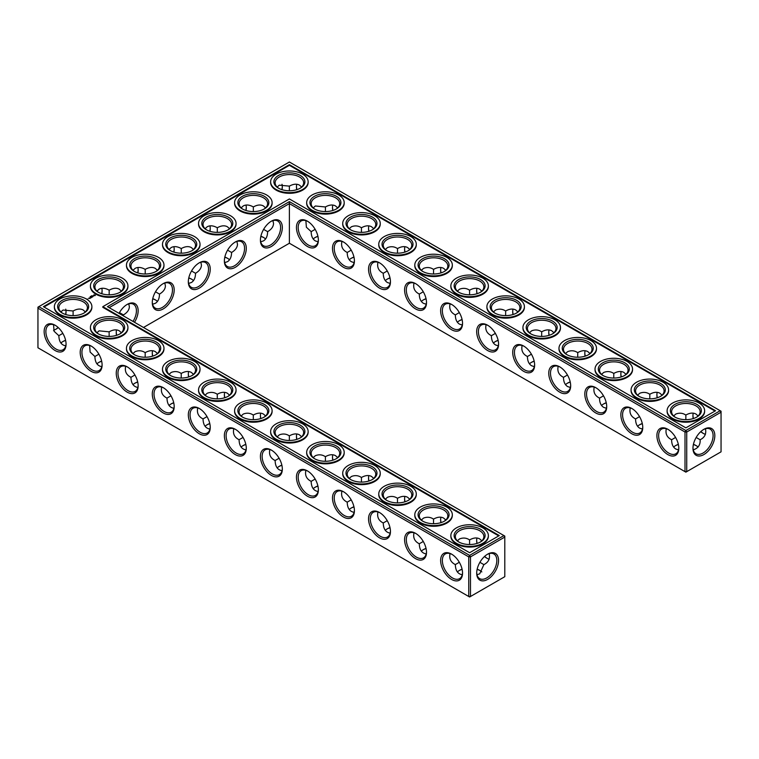 <?xml version="1.0" encoding="UTF-8"?>
<svg xmlns="http://www.w3.org/2000/svg" width="759" height="759" viewBox="0 0 759 759"><rect width="100%" height="100%" fill="white"/><g stroke="black" fill="none" stroke-linecap="round" stroke-linejoin="round"><path stroke-width="1.14" d="M696.382 445.761A15.493 8.947 0 0 0 693.384 444.508M678.375 444.499A15.493 8.947 0 0 0 675.368 445.761M698.081 447.07A14.269 8.245 0 0 0 695.965 445.505A14.269 8.245 0 0 0 693.422 444.347M678.337 444.338A14.269 8.245 0 0 0 675.776 445.505A14.269 8.245 0 0 0 673.641 447.089M675.586 437.431L671.601 439.765C671.658 444.252 673.053 447.326 675.776 449.005L678.508 449.897M705.443 428.759C706.515 433.797 704.75 437.459 700.14 439.765L696.164 437.469M700.14 439.765C700.453 444.907 698.157 448.275 693.261 449.859M480.115 570.616A15.493 8.947 0 0 0 477.126 569.373M462.117 569.364A15.493 8.947 0 0 0 459.1 570.616M426.074 548.548A15.493 8.947 0 0 0 423.057 549.81M191.771 279.284A15.493 8.947 0 0 0 188.754 278.022M263.857 237.662A15.493 8.947 0 0 0 260.84 236.41M227.814 258.468A15.493 8.947 0 0 0 224.797 257.216M155.728 300.09A15.493 8.947 0 0 0 152.711 298.837M101.678 361.265A15.493 8.947 0 0 0 98.661 362.517M137.721 382.071A15.493 8.947 0 0 0 134.713 383.333M317.945 486.121A15.493 8.947 0 0 0 314.928 487.373M281.902 465.314A15.493 8.947 0 0 0 278.885 466.567M353.988 506.936A15.493 8.947 0 0 0 350.971 508.188M245.85 444.499A15.493 8.947 0 0 0 242.842 445.761M390.031 527.742A15.493 8.947 0 0 0 387.014 528.995M65.635 340.459A15.493 8.947 0 0 0 62.617 341.711M209.807 423.693A15.493 8.947 0 0 0 206.799 424.945M173.764 402.887A15.493 8.947 0 0 0 170.756 404.139M642.332 423.693A15.493 8.947 0 0 0 639.325 424.945M606.289 402.887A15.493 8.947 0 0 0 603.272 404.139M570.246 382.071A15.493 8.947 0 0 0 567.229 383.333M534.203 361.265A15.493 8.947 0 0 0 531.186 362.517M498.16 340.459A15.493 8.947 0 0 0 495.143 341.711M317.945 236.41A15.493 8.947 0 0 0 314.928 237.662M426.074 298.837A15.493 8.947 0 0 0 423.057 300.09M390.031 278.022A15.493 8.947 0 0 0 387.014 279.284M462.117 319.643A15.493 8.947 0 0 0 459.1 320.896M353.988 257.216A15.493 8.947 0 0 0 350.971 258.468M671.601 439.717C666.99 437.431 665.226 433.768 666.298 428.721M678.802 447.744A14.269 8.245 60 0 1 675.852 453.787A14.269 8.245 60 0 1 661.582 445.552A14.269 8.245 60 0 1 661.582 429.072A14.269 8.245 60 0 1 668.29 429.537M703.451 429.575A14.231 8.216 -60 0 1 710.139 429.101A14.231 8.216 -60 0 1 710.139 445.542A14.231 8.216 -60 0 1 695.908 453.759A14.231 8.216 -60 0 1 692.976 447.725M698.1 415.96L695.965 414.044C693.147 412.526 689.789 412.858 685.87 415.04L685.842 419.661M705.443 434.328A14.269 8.245 60 0 1 703.024 433.275A14.269 8.245 60 0 1 700.747 431.653M693.204 418.598A14.269 8.245 60 0 1 692.939 415.79A14.269 8.245 60 0 1 693.233 413.152M673.66 415.979L675.776 414.072C679.39 412.649 682.739 412.981 685.832 415.069L685.832 415.069M289.388 243.241L289.388 203.621L685.007 432.023L685.007 471.643L685.87 472.145L721.05 451.833L721.05 412.213L686.734 432.023L686.734 471.643L685.007 471.643L289.388 243.241L143.489 327.48M289.388 201.619L685.87 430.524L686.734 432.023L685.007 432.023L685.87 430.524L720.187 410.714L289.388 161.999L37.95 307.167L37.95 308.163L38.813 306.664L469.612 555.379L468.749 556.878L470.476 556.878L469.612 555.379L503.919 535.569L504.792 537.068L470.476 556.878L470.476 596.508L468.749 596.508L468.749 556.878L37.95 308.163L37.95 347.783L469.612 597.001L504.792 576.688L504.792 536.072L107.446 306.664L289.388 201.619L289.388 203.621L109.173 307.661M457.383 571.944A14.269 8.245 180 0 1 459.518 570.37A14.269 8.245 180 0 1 462.079 569.193M477.164 569.203A14.269 8.245 180 0 1 479.697 570.37A14.269 8.245 180 0 1 481.823 571.925M421.34 551.129A14.269 8.245 180 0 1 423.475 549.554A14.269 8.245 180 0 1 426.036 548.387M188.792 277.86A14.269 8.245 180 0 1 191.353 279.027A14.269 8.245 180 0 1 193.488 280.612M260.878 236.239A14.269 8.245 180 0 1 263.439 237.415A14.269 8.245 180 0 1 265.574 238.99M224.835 257.045A14.269 8.245 180 0 1 227.396 258.221A14.269 8.245 180 0 1 229.531 259.796M152.749 298.666A14.269 8.245 180 0 1 155.31 299.843A14.269 8.245 180 0 1 157.445 301.418M96.943 363.846A14.269 8.245 180 0 1 99.078 362.271A14.269 8.245 180 0 1 101.64 361.094M132.986 384.652A14.269 8.245 180 0 1 135.121 383.077A14.269 8.245 180 0 1 137.683 381.91M313.211 488.701A14.269 8.245 180 0 1 315.346 487.126A14.269 8.245 180 0 1 317.907 485.959M277.168 467.895A14.269 8.245 180 0 1 279.303 466.32A14.269 8.245 180 0 1 281.864 465.144M349.254 509.517A14.269 8.245 180 0 1 351.389 507.942A14.269 8.245 180 0 1 353.95 506.765M241.115 447.089A14.269 8.245 180 0 1 243.25 445.505A14.269 8.245 180 0 1 245.821 444.338M385.297 530.323A14.269 8.245 180 0 1 387.432 528.748A14.269 8.245 180 0 1 389.993 527.571M60.9 343.04A14.269 8.245 180 0 1 63.035 341.465A14.269 8.245 180 0 1 65.597 340.288M205.072 426.273A14.269 8.245 180 0 1 207.207 424.698A14.269 8.245 180 0 1 209.769 423.522M169.029 405.467A14.269 8.245 180 0 1 171.164 403.892A14.269 8.245 180 0 1 173.726 402.716M642.294 423.522A14.269 8.245 0 0 0 639.733 424.698A14.269 8.245 0 0 0 637.598 426.273M606.251 402.716A14.269 8.245 0 0 0 603.69 403.892A14.269 8.245 0 0 0 601.555 405.467M570.208 381.91A14.269 8.245 0 0 0 567.647 383.077A14.269 8.245 0 0 0 565.512 384.652M534.165 361.094A14.269 8.245 0 0 0 531.604 362.271A14.269 8.245 0 0 0 529.469 363.846M498.122 340.288A14.269 8.245 0 0 0 495.561 341.465A14.269 8.245 0 0 0 493.426 343.04M317.907 236.239A14.269 8.245 0 0 0 315.346 237.415A14.269 8.245 0 0 0 313.211 238.99M426.036 298.666A14.269 8.245 0 0 0 423.475 299.843A14.269 8.245 0 0 0 421.34 301.418M389.993 277.86A14.269 8.245 0 0 0 387.432 279.027A14.269 8.245 0 0 0 385.297 280.612M462.079 319.482A14.269 8.245 0 0 0 459.518 320.649A14.269 8.245 0 0 0 457.383 322.224M353.95 257.045A14.269 8.245 0 0 0 351.389 258.221A14.269 8.245 0 0 0 349.254 259.796M696.382 417.289A14.269 8.245 0 0 0 700.14 411.71A14.269 8.245 0 0 0 685.87 403.475A14.269 8.245 0 0 0 671.601 411.71A14.269 8.245 0 0 0 675.368 417.289M667.854 429.281L667.854 429.281A15.493 8.947 60 0 1 678.802 448.256A15.493 8.947 60 0 1 667.854 454.584A15.493 8.947 60 0 1 656.896 435.6A15.493 8.947 60 0 1 667.854 429.281M703.897 429.309A15.455 8.928 -60 0 1 714.826 435.619A15.455 8.928 -60 0 1 703.897 454.546A15.455 8.928 -60 0 1 692.967 448.237A15.455 8.928 -60 0 1 703.897 429.309L703.897 429.309M703.451 433.503A15.493 8.947 60 0 1 700.88 431.539M693.365 418.541A15.493 8.947 60 0 1 692.948 415.306M660.339 396.483A14.269 8.245 0 0 0 664.097 390.904A14.269 8.245 0 0 0 649.827 382.659A14.269 8.245 0 0 0 635.558 390.904A14.269 8.245 0 0 0 639.325 396.483M662.057 395.154L659.922 393.238C657.104 391.71 653.746 392.042 649.827 394.234L649.799 398.854M637.617 395.164L639.733 393.266C643.347 391.843 646.696 392.175 649.789 394.253M657.161 397.782A14.269 8.245 60 0 1 656.896 394.984A14.269 8.245 60 0 1 657.19 392.346M639.543 416.625L635.558 418.959C635.615 423.437 637.01 426.52 639.733 428.199L642.465 429.082M635.558 418.911C630.947 416.625 629.183 412.953 630.255 407.915M642.75 426.928A14.269 8.245 60 0 1 639.809 432.981A14.269 8.245 60 0 1 625.53 424.736A14.269 8.245 60 0 1 625.539 408.257A14.269 8.245 60 0 1 632.247 408.731M451.586 304.416L451.586 304.416A15.493 8.947 60 0 1 462.544 323.4A15.493 8.947 60 0 1 451.586 329.719A15.493 8.947 60 0 1 440.628 310.744A15.493 8.947 60 0 1 451.586 304.416L451.586 304.416M415.543 283.61L415.543 283.61A15.493 8.947 60 0 1 426.501 302.585A15.493 8.947 60 0 1 415.543 308.913A15.493 8.947 60 0 1 404.585 289.938A15.493 8.947 60 0 1 415.543 283.61L415.543 283.61M379.5 262.804L379.5 262.804A15.493 8.947 60 0 1 390.458 281.779A15.493 8.947 60 0 1 379.5 288.107A15.493 8.947 60 0 1 368.542 269.122A15.493 8.947 60 0 1 379.5 262.804L379.5 262.804M343.457 241.988L343.457 241.988A15.493 8.947 60 0 1 354.415 260.973A15.493 8.947 60 0 1 343.457 267.291A15.493 8.947 60 0 1 332.499 248.316A15.493 8.947 60 0 1 343.457 241.988L343.457 241.988M307.414 221.182L307.414 221.182A15.493 8.947 60 0 1 318.372 240.157A15.493 8.947 60 0 1 307.414 246.485A15.493 8.947 60 0 1 296.456 227.51A15.493 8.947 60 0 1 307.414 221.182L307.414 221.182M631.801 408.465A15.493 8.947 60 0 1 631.811 408.465A15.493 8.947 60 0 1 642.759 427.45A15.493 8.947 60 0 1 631.801 433.768A15.493 8.947 60 0 1 620.853 414.793A15.493 8.947 60 0 1 631.801 408.465L631.801 408.465M595.758 387.659L595.758 387.659A15.493 8.947 60 0 1 606.716 406.634A15.493 8.947 60 0 1 595.758 412.962A15.493 8.947 60 0 1 584.809 393.987A15.493 8.947 60 0 1 595.758 387.659L595.758 387.659M559.715 366.844L559.715 366.844A15.493 8.947 60 0 1 570.673 385.828A15.493 8.947 60 0 1 559.715 392.156A15.493 8.947 60 0 1 548.757 373.172A15.493 8.947 60 0 1 559.715 366.844L559.715 366.844M523.672 346.038L523.672 346.038A15.493 8.947 60 0 1 534.63 365.013A15.493 8.947 60 0 1 523.672 371.341A15.493 8.947 60 0 1 512.714 352.366A15.493 8.947 60 0 1 523.672 346.038L523.672 346.038M487.629 325.231L487.629 325.231A15.493 8.947 60 0 1 498.587 344.207A15.493 8.947 60 0 1 487.629 350.535A15.493 8.947 60 0 1 476.671 331.55A15.493 8.947 60 0 1 487.629 325.231L487.629 325.231M271.371 221.182L271.371 221.182A15.493 8.947 120 0 0 260.413 240.157A15.493 8.947 120 0 0 271.371 246.485A15.493 8.947 120 0 0 282.329 227.51A15.493 8.947 120 0 0 271.371 221.182L271.371 221.182M235.328 241.988L235.328 241.988A15.493 8.947 120 0 0 224.37 260.973A15.493 8.947 120 0 0 235.328 267.291A15.493 8.947 120 0 0 246.286 248.316A15.493 8.947 120 0 0 235.328 241.988L235.328 241.988M199.285 262.804L199.285 262.804A15.493 8.947 120 0 0 188.327 281.779A15.493 8.947 120 0 0 199.285 288.107A15.493 8.947 120 0 0 210.243 269.122A15.493 8.947 120 0 0 199.285 262.804L199.285 262.804M163.242 283.61L163.242 283.61A15.493 8.947 120 0 0 152.284 302.585A15.493 8.947 120 0 0 163.242 308.913A15.493 8.947 120 0 0 174.19 289.938A15.493 8.947 120 0 0 163.242 283.61L163.242 283.61M134.495 322.29A15.493 8.947 120 0 0 137.426 306.645A15.493 8.947 120 0 0 127.199 304.416A15.493 8.947 120 0 0 127.189 304.416A15.493 8.947 120 0 0 119.03 313.353M260.84 418.541A15.493 8.947 60 0 1 260.422 415.306M224.797 397.735A15.493 8.947 60 0 1 224.379 394.5M188.754 376.929A15.493 8.947 60 0 1 188.336 373.684M152.711 356.113A15.493 8.947 60 0 1 152.293 352.878M116.668 335.307A15.493 8.947 60 0 1 116.25 332.072M487.193 558.368A15.493 8.947 60 0 1 484.612 556.404M477.098 543.406A15.493 8.947 60 0 1 476.68 540.161M441.055 522.59A15.493 8.947 60 0 1 440.637 519.355M405.012 501.784A15.493 8.947 60 0 1 404.594 498.549M368.969 480.978A15.493 8.947 60 0 1 368.551 477.734M332.926 460.163A15.493 8.947 60 0 1 332.508 456.927M296.883 439.357A15.493 8.947 60 0 1 296.465 436.121M487.629 554.165L487.629 554.165A15.455 8.928 120 0 0 476.699 573.092A15.455 8.928 120 0 0 487.629 579.402A15.455 8.928 120 0 0 498.559 560.474A15.455 8.928 120 0 0 487.629 554.165L487.629 554.165M55.103 325.231L55.103 325.231A15.493 8.947 60 0 1 66.061 344.207A15.493 8.947 60 0 1 55.103 350.535A15.493 8.947 60 0 1 44.145 331.55A15.493 8.947 60 0 1 55.103 325.231L55.103 325.231M91.146 346.038L91.146 346.038A15.493 8.947 60 0 1 102.104 365.013A15.493 8.947 60 0 1 91.146 371.341A15.493 8.947 60 0 1 80.198 352.366A15.493 8.947 60 0 1 91.146 346.038L91.146 346.038M127.199 366.844L127.199 366.844A15.493 8.947 60 0 1 138.147 385.828A15.493 8.947 60 0 1 127.199 392.156A15.493 8.947 60 0 1 116.241 373.172A15.493 8.947 60 0 1 127.199 366.844L127.199 366.844M163.242 387.659L163.242 387.659A15.493 8.947 60 0 1 174.19 406.634A15.493 8.947 60 0 1 163.242 412.962A15.493 8.947 60 0 1 152.284 393.987A15.493 8.947 60 0 1 163.242 387.659L163.242 387.659M199.285 408.465L199.285 408.465A15.493 8.947 60 0 1 210.243 427.45A15.493 8.947 60 0 1 199.285 433.768A15.493 8.947 60 0 1 188.327 414.793A15.493 8.947 60 0 1 199.285 408.465L199.285 408.465M235.328 429.281L235.328 429.281A15.493 8.947 60 0 1 246.286 448.256A15.493 8.947 60 0 1 235.328 454.584A15.493 8.947 60 0 1 224.37 435.6A15.493 8.947 60 0 1 235.328 429.281L235.328 429.281M271.371 450.087L271.371 450.087A15.493 8.947 60 0 1 282.329 469.062A15.493 8.947 60 0 1 271.371 475.39A15.493 8.947 60 0 1 260.413 456.415A15.493 8.947 60 0 1 271.371 450.087L271.371 450.087M307.414 470.893L307.414 470.893A15.493 8.947 60 0 1 318.372 489.878A15.493 8.947 60 0 1 307.414 496.196A15.493 8.947 60 0 1 296.456 477.221A15.493 8.947 60 0 1 307.414 470.893L307.414 470.893M343.457 491.709L343.457 491.709A15.493 8.947 60 0 1 354.415 510.684A15.493 8.947 60 0 1 343.457 517.012A15.493 8.947 60 0 1 332.499 498.027A15.493 8.947 60 0 1 343.457 491.709L343.457 491.709M379.5 512.515L379.5 512.515A15.493 8.947 60 0 1 390.458 531.49A15.493 8.947 60 0 1 379.5 537.818A15.493 8.947 60 0 1 368.542 518.843A15.493 8.947 60 0 1 379.5 512.515L379.5 512.515M415.543 533.321L415.543 533.321A15.493 8.947 60 0 1 426.501 552.305A15.493 8.947 60 0 1 415.543 558.633A15.493 8.947 60 0 1 404.585 539.649A15.493 8.947 60 0 1 415.543 533.321L415.543 533.321M451.586 554.136L451.586 554.136A15.493 8.947 60 0 1 462.544 573.111A15.493 8.947 60 0 1 451.586 579.44A15.493 8.947 60 0 1 440.628 560.465A15.493 8.947 60 0 1 451.586 554.136L451.586 554.136M282.291 186.42A15.455 8.928 -60 0 1 281.874 189.627M245.85 210.452A15.493 8.947 120 0 0 246.277 207.207M209.807 231.258A15.493 8.947 120 0 0 210.234 228.023M173.764 252.064A15.493 8.947 120 0 0 174.19 248.829M137.721 272.879A15.493 8.947 120 0 0 138.138 269.644M101.678 293.686A15.493 8.947 120 0 0 102.095 290.45M55.549 329.425A15.455 8.928 120 0 0 58.12 327.461M65.616 314.492A15.455 8.928 120 0 0 66.024 311.275M477.098 293.686A15.493 8.947 60 0 1 476.68 290.45M441.055 272.879A15.493 8.947 60 0 1 440.637 269.644M405.012 252.064A15.493 8.947 60 0 1 404.594 248.829M368.969 231.258A15.493 8.947 60 0 1 368.551 228.023M332.926 210.452A15.493 8.947 60 0 1 332.508 207.207M296.883 189.636A15.493 8.947 60 0 1 296.465 186.401M657.322 397.735A15.493 8.947 60 0 1 656.905 394.5M621.279 376.929A15.493 8.947 60 0 1 620.862 373.684M585.236 356.113A15.493 8.947 60 0 1 584.809 352.878M549.193 335.307A15.493 8.947 60 0 1 548.766 332.072M513.15 314.501A15.493 8.947 60 0 1 512.723 311.256M476.994 574.715L479.697 573.832L483.881 564.62L479.906 562.324M450.04 553.577C448.967 558.624 450.732 562.286 455.334 564.573L455.334 564.62C455.514 570.616 457.819 573.994 462.25 574.753M455.334 564.573L459.318 562.286M413.997 532.771C412.915 537.808 414.689 541.48 419.291 543.767L419.291 543.814C419.471 549.81 421.776 553.178 426.207 553.937M419.291 543.767L423.275 541.48M188.621 283.42L191.353 282.528C194.076 280.849 195.471 277.775 195.528 273.287L191.534 270.982M260.707 241.798L263.439 240.907C266.162 239.227 267.557 236.153 267.623 231.666L263.62 229.36M224.664 262.605L227.396 261.722C230.119 260.043 231.514 256.959 231.58 252.481L227.577 250.166M152.578 304.226L155.31 303.334C158.033 301.665 159.428 298.581 159.485 294.094L155.491 291.788M123.423 315.886L123.442 314.909L119.448 312.594M89.6 345.478L90.122 352.072L94.903 356.521C95.074 362.517 97.38 365.895 101.81 366.654M94.903 356.483L98.888 354.197M125.643 366.293C124.571 371.331 126.336 375.003 130.946 377.289L130.946 377.337C131.117 383.333 133.423 386.701 137.853 387.46M130.946 377.289L134.931 375.003M305.868 470.343C304.786 475.381 306.551 479.043 311.162 481.339L311.162 481.386C311.342 487.373 313.638 490.75 318.068 491.509M311.162 481.339L315.146 479.052M269.825 449.527C268.743 454.575 270.508 458.237 275.119 460.523L275.119 460.571C275.289 466.567 277.595 469.944 282.025 470.703M275.119 460.523L279.103 458.237M341.911 491.149C340.829 496.187 342.594 499.858 347.205 502.145L347.205 502.192C347.385 508.188 349.681 511.566 354.111 512.325M347.205 502.145L351.189 499.858M233.781 428.721C232.7 433.759 234.465 437.431 239.076 439.717L239.076 439.765C239.246 445.761 241.552 449.138 245.982 449.897M239.076 439.717L243.06 437.431M377.954 511.955C376.872 517.002 378.637 520.665 383.248 522.96L383.248 522.998C383.428 528.995 385.724 532.372 390.164 533.131M383.248 522.96L387.232 520.674M53.557 324.672L54.079 331.256L58.86 335.715C59.031 341.711 61.337 345.089 65.767 345.848M58.86 335.668L62.845 333.381M197.738 407.915C196.657 412.953 198.422 416.615 203.032 418.911L203.032 418.959C203.203 424.945 205.509 428.323 209.939 429.082M203.032 418.911L207.017 416.625M161.686 387.099C160.614 392.147 162.379 395.809 166.989 398.096L166.989 398.143C167.16 404.139 169.466 407.517 173.896 408.276M166.989 398.096L170.974 395.809M603.5 395.809L599.515 398.143C599.572 402.631 600.967 405.704 603.69 407.384L606.422 408.276M567.447 375.003L563.472 377.337C563.529 381.815 564.924 384.898 567.647 386.578L570.379 387.46M531.404 354.197L527.42 356.521C527.486 361.009 528.881 364.092 531.604 365.762L534.336 366.654M495.361 333.381L491.377 335.715C491.443 340.203 492.838 343.277 495.561 344.956L498.293 345.848M315.146 229.332L311.162 231.666C311.228 236.153 312.623 239.227 315.346 240.907L318.068 241.798M423.275 291.76L419.291 294.094C419.357 298.581 420.752 301.665 423.475 303.334L426.207 304.226M387.232 270.954L383.248 273.287C383.314 277.775 384.709 280.849 387.432 282.528L390.164 283.42M459.318 312.575L455.334 314.909C455.4 319.387 456.795 322.471 459.518 324.15L462.25 325.032M351.189 250.147L347.205 252.481C347.271 256.959 348.666 260.043 351.389 261.722L354.111 262.605M674.912 417.042A15.493 8.947 0 0 0 696.828 417.042A15.493 8.947 0 0 0 696.828 404.386A15.493 8.947 0 0 0 674.912 404.386A15.493 8.947 0 0 0 674.912 417.042L674.912 417.042M638.869 396.226A15.493 8.947 0 0 0 660.785 396.226A15.493 8.947 0 0 0 660.785 383.58A15.493 8.947 0 0 0 638.869 383.58A15.493 8.947 0 0 0 638.869 396.226L638.869 396.226M720.187 410.714L721.05 412.213L721.05 411.217L720.187 410.714M462.535 322.879A14.269 8.245 60 0 1 459.584 328.932A14.269 8.245 60 0 1 445.315 320.696A14.269 8.245 60 0 1 445.315 304.207A14.269 8.245 60 0 1 452.032 304.682M426.492 302.073A14.269 8.245 60 0 1 423.541 308.126A14.269 8.245 60 0 1 409.272 299.881A14.269 8.245 60 0 1 409.272 283.401A14.269 8.245 60 0 1 415.989 283.875M390.449 281.266A14.269 8.245 60 0 1 387.498 287.31A14.269 8.245 60 0 1 373.229 279.075A14.269 8.245 60 0 1 373.229 262.595A14.269 8.245 60 0 1 379.946 263.06M354.406 260.451A14.269 8.245 60 0 1 351.455 266.504A14.269 8.245 60 0 1 337.186 258.259A14.269 8.245 60 0 1 337.186 241.779A14.269 8.245 60 0 1 343.893 242.254M318.363 239.645A14.269 8.245 60 0 1 315.412 245.698A14.269 8.245 60 0 1 301.143 237.453A14.269 8.245 60 0 1 301.143 220.973A14.269 8.245 60 0 1 307.85 221.448M606.707 406.122A14.269 8.245 60 0 1 603.766 412.175A14.269 8.245 60 0 1 589.487 403.93A14.269 8.245 60 0 1 589.487 387.451A14.269 8.245 60 0 1 596.204 387.925M570.664 385.316A14.269 8.245 60 0 1 567.723 391.359A14.269 8.245 60 0 1 553.444 383.124A14.269 8.245 60 0 1 553.444 366.644A14.269 8.245 60 0 1 560.161 367.109M534.621 364.5A14.269 8.245 60 0 1 531.679 370.553A14.269 8.245 60 0 1 517.401 362.309A14.269 8.245 60 0 1 517.401 345.829A14.269 8.245 60 0 1 524.118 346.303M498.578 343.694A14.269 8.245 60 0 1 495.636 349.738A14.269 8.245 60 0 1 481.358 341.503A14.269 8.245 60 0 1 481.358 325.023A14.269 8.245 60 0 1 488.075 325.497M260.422 239.645A14.269 8.245 120 0 0 263.364 245.698A14.269 8.245 120 0 0 277.642 237.453A14.269 8.245 120 0 0 277.642 220.973A14.269 8.245 120 0 0 270.925 221.448M224.379 260.451A14.269 8.245 120 0 0 227.32 266.504A14.269 8.245 120 0 0 241.599 258.259A14.269 8.245 120 0 0 241.599 241.779A14.269 8.245 120 0 0 234.882 242.254M188.336 281.266A14.269 8.245 120 0 0 191.277 287.31A14.269 8.245 120 0 0 205.556 279.075A14.269 8.245 120 0 0 205.556 262.595A14.269 8.245 120 0 0 198.839 263.06M152.293 302.073A14.269 8.245 120 0 0 155.234 308.126A14.269 8.245 120 0 0 169.513 299.881A14.269 8.245 120 0 0 169.513 283.401A14.269 8.245 120 0 0 162.796 283.875M133.024 321.437A14.269 8.245 120 0 0 133.461 304.207A14.269 8.245 120 0 0 126.753 304.682M260.679 418.598A14.269 8.245 60 0 1 260.413 415.79A14.269 8.245 60 0 1 260.707 413.152M224.636 397.782A14.269 8.245 60 0 1 224.37 394.984A14.269 8.245 60 0 1 224.664 392.346M188.593 376.976A14.269 8.245 60 0 1 188.327 374.168A14.269 8.245 60 0 1 188.621 371.54M152.55 356.17A14.269 8.245 60 0 1 152.284 353.362A14.269 8.245 60 0 1 152.578 350.724M116.497 335.355A14.269 8.245 60 0 1 116.241 332.556A14.269 8.245 60 0 1 116.535 329.918M489.175 559.184A14.269 8.245 60 0 1 486.766 558.131A14.269 8.245 60 0 1 484.489 556.518M476.937 543.453A14.269 8.245 60 0 1 476.671 540.645A14.269 8.245 60 0 1 476.975 538.017M440.894 522.647A14.269 8.245 60 0 1 440.628 519.839A14.269 8.245 60 0 1 440.932 517.202M404.851 501.832A14.269 8.245 60 0 1 404.585 499.033A14.269 8.245 60 0 1 404.889 496.395M368.808 481.026A14.269 8.245 60 0 1 368.542 478.217A14.269 8.245 60 0 1 368.836 475.58M332.765 460.22A14.269 8.245 60 0 1 332.499 457.411A14.269 8.245 60 0 1 332.793 454.774M296.722 439.404A14.269 8.245 60 0 1 296.456 436.605A14.269 8.245 60 0 1 296.75 433.968M476.709 572.58A14.231 8.216 120 0 0 479.65 578.614A14.231 8.216 120 0 0 493.881 570.398A14.231 8.216 120 0 0 493.881 553.966A14.231 8.216 120 0 0 487.193 554.431M66.052 343.694A14.269 8.245 60 0 1 63.111 349.738A14.269 8.245 60 0 1 48.832 341.503A14.269 8.245 60 0 1 48.832 325.023A14.269 8.245 60 0 1 55.549 325.497M102.095 364.5A14.269 8.245 60 0 1 99.154 370.553A14.269 8.245 60 0 1 84.875 362.309A14.269 8.245 60 0 1 84.875 345.829A14.269 8.245 60 0 1 91.592 346.303M138.138 385.316A14.269 8.245 60 0 1 135.197 391.359A14.269 8.245 60 0 1 120.918 383.124A14.269 8.245 60 0 1 120.928 366.644A14.269 8.245 60 0 1 127.635 367.109M174.19 406.122A14.269 8.245 60 0 1 171.24 412.175A14.269 8.245 60 0 1 156.971 403.93A14.269 8.245 60 0 1 156.971 387.451A14.269 8.245 60 0 1 163.678 387.925M210.234 426.928A14.269 8.245 60 0 1 207.283 432.981A14.269 8.245 60 0 1 193.014 424.736A14.269 8.245 60 0 1 193.014 408.257A14.269 8.245 60 0 1 199.721 408.731M246.277 447.744A14.269 8.245 60 0 1 243.326 453.787A14.269 8.245 60 0 1 229.057 445.552A14.269 8.245 60 0 1 229.057 429.072A14.269 8.245 60 0 1 235.764 429.537M282.32 468.55A14.269 8.245 60 0 1 279.369 474.603A14.269 8.245 60 0 1 265.1 466.358A14.269 8.245 60 0 1 265.1 449.878A14.269 8.245 60 0 1 271.807 450.353M318.363 489.356A14.269 8.245 60 0 1 315.412 495.409A14.269 8.245 60 0 1 301.143 487.164A14.269 8.245 60 0 1 301.143 470.684A14.269 8.245 60 0 1 307.85 471.159M354.406 510.171A14.269 8.245 60 0 1 351.455 516.215A14.269 8.245 60 0 1 337.186 507.98A14.269 8.245 60 0 1 337.186 491.5A14.269 8.245 60 0 1 343.893 491.974M390.449 530.977A14.269 8.245 60 0 1 387.498 537.03A14.269 8.245 60 0 1 373.229 528.786A14.269 8.245 60 0 1 373.229 512.306A14.269 8.245 60 0 1 379.946 512.78M426.492 551.793A14.269 8.245 60 0 1 423.541 557.837A14.269 8.245 60 0 1 409.272 549.601A14.269 8.245 60 0 1 409.272 533.122A14.269 8.245 60 0 1 415.989 533.586M462.535 572.599A14.269 8.245 60 0 1 459.584 578.652A14.269 8.245 60 0 1 445.315 570.407A14.269 8.245 60 0 1 445.315 553.928A14.269 8.245 60 0 1 452.032 554.402M282.006 184.285A14.231 8.216 -60 0 1 282.301 186.904A14.231 8.216 -60 0 1 282.035 189.684M246.02 210.499A14.269 8.245 120 0 0 246.286 207.7A14.269 8.245 120 0 0 245.982 205.063M209.977 231.305A14.269 8.245 120 0 0 210.243 228.506A14.269 8.245 120 0 0 209.939 225.869M173.934 252.121A14.269 8.245 120 0 0 174.19 249.313A14.269 8.245 120 0 0 173.896 246.675M137.891 272.927A14.269 8.245 120 0 0 138.147 270.128A14.269 8.245 120 0 0 137.853 267.491M101.839 293.742A14.269 8.245 120 0 0 102.104 290.934A14.269 8.245 120 0 0 101.81 288.297M53.557 330.241A14.231 8.216 120 0 0 55.976 329.188A14.231 8.216 120 0 0 58.253 327.575M65.777 314.539A14.231 8.216 120 0 0 66.033 311.759A14.231 8.216 120 0 0 65.739 309.141M476.937 293.742A14.269 8.245 60 0 1 476.671 290.934A14.269 8.245 60 0 1 476.975 288.297M440.894 272.927A14.269 8.245 60 0 1 440.628 270.128A14.269 8.245 60 0 1 440.932 267.491M404.851 252.121A14.269 8.245 60 0 1 404.585 249.313A14.269 8.245 60 0 1 404.889 246.675M368.808 231.305A14.269 8.245 60 0 1 368.542 228.506A14.269 8.245 60 0 1 368.836 225.869M332.765 210.499A14.269 8.245 60 0 1 332.499 207.7A14.269 8.245 60 0 1 332.793 205.063M296.722 189.693A14.269 8.245 60 0 1 296.456 186.885A14.269 8.245 60 0 1 296.75 184.247M621.109 376.976A14.269 8.245 60 0 1 620.853 374.168A14.269 8.245 60 0 1 621.147 371.54M585.066 356.17A14.269 8.245 60 0 1 584.809 353.362A14.269 8.245 60 0 1 585.104 350.724M549.023 335.355A14.269 8.245 60 0 1 548.757 332.556A14.269 8.245 60 0 1 549.061 329.918M512.98 314.549A14.269 8.245 60 0 1 512.714 311.74A14.269 8.245 60 0 1 513.018 309.103M483.881 564.62C488.492 562.324 490.257 558.652 489.175 553.615M469.584 544.516L469.565 539.924C466.462 537.837 463.113 537.505 459.518 538.937L457.392 540.835M481.832 540.825L479.697 538.899C476.889 537.381 473.521 537.714 469.612 539.905L469.565 539.924M433.541 523.71L433.522 519.118C430.419 517.031 427.07 516.699 423.475 518.122L421.349 520.029M445.789 520.01L443.654 518.093C440.846 516.575 437.478 516.907 433.569 519.09L433.522 519.118M200.85 262.234L201.448 265.043C201.353 268.24 199.38 270.991 195.528 273.287M157.445 270.299L155.31 268.373C152.493 266.855 149.134 267.187 145.216 269.379L145.216 269.379C141.297 267.187 137.939 266.855 135.121 268.373L132.986 270.299M164.807 283.05L165.405 285.858C165.31 289.056 163.337 291.798 159.485 294.094M145.216 273.99L145.216 269.379M181.259 253.183L181.259 248.563C177.34 246.381 173.982 246.049 171.164 247.567L169.029 249.483M193.488 249.483L191.353 247.567C188.536 246.049 185.177 246.381 181.259 248.563L181.259 248.563M272.936 220.622L273.534 223.431C273.439 226.628 271.475 229.37 267.623 231.666M229.531 228.677L227.396 226.761C224.579 225.233 221.22 225.565 217.302 227.757L217.302 227.757C213.393 225.565 210.025 225.233 207.207 226.761L205.072 228.677M236.893 241.428L237.491 244.237C237.396 247.434 235.423 250.185 231.58 252.481M217.302 232.377L217.302 227.757M253.345 211.562L253.345 206.951C249.436 204.759 246.068 204.427 243.259 205.945L241.115 207.871M265.574 207.871L263.439 205.945C260.622 204.427 257.263 204.759 253.345 206.951L253.345 206.951M121.402 291.105L119.267 289.188C116.45 287.661 113.091 288.003 109.173 290.185L109.173 290.185C105.254 288.003 101.896 287.661 99.078 289.188L96.943 291.105M128.764 303.856L129.353 306.664C129.267 309.862 127.294 312.613 123.442 314.909M109.173 294.805L109.173 290.185M85.359 311.911L83.224 309.995C80.407 308.477 77.048 308.809 73.13 310.991L63.035 310.033L60.919 311.93M73.101 315.611L73.092 311.019M145.187 357.233L145.178 352.641C142.066 350.554 138.717 350.222 135.121 351.645L133.005 353.552M109.144 336.427L109.135 331.825L99.078 330.839L96.962 332.736M121.402 332.727L119.267 330.801C116.45 329.283 113.091 329.615 109.173 331.806L109.135 331.825M181.23 378.039L181.221 373.447C178.109 371.36 174.76 371.028 171.164 372.46L169.048 374.358M157.445 353.533L155.31 351.616C152.493 350.098 149.134 350.43 145.216 352.612L145.178 352.641M361.445 482.088L361.436 477.496C358.333 475.409 354.984 475.077 351.389 476.51L349.263 478.407M325.402 461.282L325.393 456.69C322.29 454.603 318.941 454.271 315.346 455.694L313.22 457.601M337.66 457.582L335.525 455.666C332.717 454.138 329.349 454.48 325.431 456.662L325.393 456.69M289.359 440.467L289.35 435.875C286.247 433.787 282.898 433.455 279.303 434.888L277.177 436.786M301.617 436.776L299.482 434.85C296.674 433.332 293.306 433.664 289.388 435.856L289.35 435.875M397.488 502.894L397.479 498.302C394.376 496.215 391.027 495.883 387.432 497.316L385.306 499.213M373.703 478.388L371.568 476.472C368.76 474.954 365.392 475.286 361.474 477.468L361.436 477.496M253.316 419.661L253.307 415.069C250.204 412.981 246.846 412.649 243.259 414.072L241.134 415.979M265.574 415.96L263.439 414.044C260.622 412.526 257.263 412.858 253.345 415.04L253.307 415.069M409.746 499.204L407.611 497.278C404.803 495.76 401.435 496.092 397.526 498.284L397.479 498.302M217.273 398.854L217.264 394.253C214.161 392.166 210.803 391.843 207.207 393.266L205.091 395.164M229.531 395.154L227.396 393.238C224.579 391.71 221.22 392.042 217.302 394.234L217.264 394.253M193.488 374.348L191.353 372.422C188.536 370.904 185.177 371.236 181.259 373.428L181.221 373.447M599.515 398.096C594.904 395.809 593.14 392.147 594.212 387.099M626.014 374.348L623.879 372.422C621.061 370.904 617.703 371.236 613.784 373.428L613.756 378.039M601.574 374.358L603.69 372.46C607.304 371.037 610.653 371.36 613.746 373.447L613.746 373.447M563.472 377.289C558.861 375.003 557.097 371.341 558.169 366.293M589.971 353.533L587.836 351.616C585.018 350.098 581.66 350.43 577.741 352.612L577.713 357.233M565.531 353.552L567.647 351.645C571.261 350.222 574.61 350.554 577.703 352.641L577.703 352.641M527.42 356.483C522.818 354.197 521.053 350.525 522.126 345.478M553.928 332.727L551.793 330.801C548.975 329.283 545.607 329.615 541.698 331.806L541.67 336.427M529.488 332.736L531.604 330.839C535.218 329.415 538.567 329.748 541.66 331.825L541.66 331.825M491.377 335.668C486.775 333.381 485.01 329.719 486.083 324.672M517.885 311.911L515.74 309.995C512.932 308.477 509.564 308.809 505.655 310.991L505.627 315.611M493.445 311.93L495.561 310.033C499.175 308.6 502.524 308.932 505.608 311.019L505.608 311.019M311.162 231.618L306.38 227.216L305.868 220.622M349.263 228.687L351.389 226.789C355.003 225.366 358.352 225.698 361.436 227.776L361.445 232.377M347.205 252.434C342.603 250.147 340.829 246.476 341.911 241.438M337.66 207.871L335.525 205.945C332.717 204.427 329.349 204.759 325.431 206.951L325.402 211.562M313.22 207.881L315.346 205.983L325.393 206.97M419.291 294.046C414.689 291.76 412.924 288.097 413.997 283.05M457.392 291.124L459.518 289.217C463.132 287.794 466.481 288.126 469.565 290.213L469.584 294.805M455.334 314.862C450.732 312.575 448.967 308.904 450.04 303.866M445.789 270.299L443.654 268.373C440.846 266.855 437.478 267.187 433.569 269.379L433.541 273.99M421.349 270.308L423.475 268.411C427.089 266.988 430.438 267.31 433.522 269.398L433.522 269.398M383.248 273.24C378.646 270.954 376.881 267.291 377.954 262.244M409.746 249.483L407.611 247.567C404.803 246.049 401.435 246.381 397.526 248.563L397.488 253.183M385.306 249.502L387.432 247.605C391.046 246.172 394.395 246.504 397.479 248.591L397.479 248.591M481.832 291.105L479.697 289.188C476.889 287.661 473.521 288.003 469.612 290.185L469.565 290.213M301.617 187.056L299.482 185.139C296.674 183.621 293.306 183.953 289.388 186.135L289.359 190.756M289.388 186.135L279.303 185.168L277.177 187.075M373.703 228.677L371.568 226.761C368.76 225.233 365.392 225.565 361.474 227.757L361.436 227.776M672.607 418.37A18.757 10.825 0 0 0 693.052 420.723A18.757 10.825 0 0 0 704.627 410.714A18.757 10.825 0 0 0 685.87 399.889A18.757 10.825 0 0 0 667.114 410.714A18.757 10.825 0 0 0 672.607 418.37M624.287 375.667A14.269 8.245 0 0 0 628.054 370.098A14.269 8.245 0 0 0 613.784 361.853A14.269 8.245 0 0 0 599.515 370.098A14.269 8.245 0 0 0 603.272 375.667M636.564 397.564A18.757 10.825 0 0 0 657.009 399.908A18.757 10.825 0 0 0 668.584 389.908A18.757 10.825 0 0 0 649.827 379.073A18.757 10.825 0 0 0 631.071 389.908A18.757 10.825 0 0 0 636.564 397.564M289.388 164.665L715.576 410.714L685.87 427.858L289.388 198.953L102.826 306.664L499.308 535.569L469.612 552.723L43.424 306.664L289.388 164.665L289.388 165.329L714.997 411.046M459.1 542.144A14.269 8.245 180 0 1 455.334 536.575A14.269 8.245 180 0 1 469.612 528.33A14.269 8.245 180 0 1 483.881 536.575A14.269 8.245 180 0 1 480.115 542.144M423.057 521.338A14.269 8.245 180 0 1 419.291 515.759A14.269 8.245 180 0 1 433.569 507.524A14.269 8.245 180 0 1 447.838 515.759A14.269 8.245 180 0 1 444.072 521.338M387.014 500.532A14.269 8.245 180 0 1 383.248 494.953A14.269 8.245 180 0 1 397.526 486.709A14.269 8.245 180 0 1 411.795 494.953A14.269 8.245 180 0 1 408.029 500.532M170.756 250.812A14.269 8.245 180 0 1 166.989 245.233A14.269 8.245 180 0 1 181.259 236.998A14.269 8.245 180 0 1 195.528 245.233A14.269 8.245 180 0 1 191.771 250.812M134.713 271.627A14.269 8.245 180 0 1 130.946 266.048A14.269 8.245 180 0 1 145.216 257.804A14.269 8.245 180 0 1 159.485 266.048A14.269 8.245 180 0 1 155.728 271.627M206.799 230.005A14.269 8.245 180 0 1 203.032 224.427A14.269 8.245 180 0 1 217.302 216.182A14.269 8.245 180 0 1 231.58 224.427A14.269 8.245 180 0 1 227.814 230.005M242.842 209.19A14.269 8.245 180 0 1 239.076 203.621A14.269 8.245 180 0 1 253.345 195.376A14.269 8.245 180 0 1 267.623 203.621A14.269 8.245 180 0 1 263.857 209.19M299.9 188.384A14.269 8.245 0 0 0 303.666 182.805A14.269 8.245 0 0 0 289.388 174.57A14.269 8.245 0 0 0 275.119 182.805A14.269 8.245 0 0 0 278.885 188.384M98.661 292.433A14.269 8.245 180 0 1 94.903 286.855A14.269 8.245 180 0 1 109.173 278.619A14.269 8.245 180 0 1 123.442 286.855A14.269 8.245 180 0 1 119.675 292.433M62.617 313.239A14.269 8.245 180 0 1 58.86 307.661A14.269 8.245 180 0 1 73.13 299.425A14.269 8.245 180 0 1 87.399 307.661A14.269 8.245 180 0 1 83.632 313.239M98.661 334.055A14.269 8.245 180 0 1 94.903 328.476A14.269 8.245 180 0 1 109.173 320.232A14.269 8.245 180 0 1 123.442 328.476A14.269 8.245 180 0 1 119.675 334.055M134.713 354.861A14.269 8.245 180 0 1 130.946 349.282A14.269 8.245 180 0 1 145.216 341.047A14.269 8.245 180 0 1 159.485 349.282A14.269 8.245 180 0 1 155.728 354.861M170.756 375.667A14.269 8.245 180 0 1 166.989 370.098A14.269 8.245 180 0 1 181.259 361.853A14.269 8.245 180 0 1 195.528 370.098A14.269 8.245 180 0 1 191.771 375.667M350.971 479.716A14.269 8.245 180 0 1 347.205 474.138A14.269 8.245 180 0 1 361.474 465.903A14.269 8.245 180 0 1 375.752 474.138A14.269 8.245 180 0 1 371.986 479.716M314.928 458.91A14.269 8.245 180 0 1 311.162 453.332A14.269 8.245 180 0 1 325.431 445.097A14.269 8.245 180 0 1 339.709 453.332A14.269 8.245 180 0 1 335.943 458.91M278.885 438.104A14.269 8.245 180 0 1 275.119 432.526A14.269 8.245 180 0 1 289.388 424.281A14.269 8.245 180 0 1 303.666 432.526A14.269 8.245 180 0 1 299.9 438.104M242.842 417.289A14.269 8.245 180 0 1 239.076 411.71A14.269 8.245 180 0 1 253.345 403.475A14.269 8.245 180 0 1 267.623 411.71A14.269 8.245 180 0 1 263.857 417.289M206.799 396.483A14.269 8.245 180 0 1 203.032 390.904A14.269 8.245 180 0 1 217.302 382.659A14.269 8.245 180 0 1 231.58 390.904A14.269 8.245 180 0 1 227.814 396.483M588.244 354.861A14.269 8.245 0 0 0 592.011 349.282A14.269 8.245 0 0 0 577.741 341.047A14.269 8.245 0 0 0 563.472 349.282A14.269 8.245 0 0 0 567.229 354.861M552.201 334.055A14.269 8.245 0 0 0 555.967 328.476A14.269 8.245 0 0 0 541.698 320.232A14.269 8.245 0 0 0 527.42 328.476A14.269 8.245 0 0 0 531.186 334.055M516.158 313.239A14.269 8.245 0 0 0 519.924 307.661A14.269 8.245 0 0 0 505.655 299.425A14.269 8.245 0 0 0 491.377 307.661A14.269 8.245 0 0 0 495.143 313.239M480.115 292.433A14.269 8.245 0 0 0 483.881 286.855A14.269 8.245 0 0 0 469.612 278.619A14.269 8.245 0 0 0 455.334 286.855A14.269 8.245 0 0 0 459.1 292.433M335.943 209.19A14.269 8.245 0 0 0 339.709 203.621A14.269 8.245 0 0 0 325.431 195.376A14.269 8.245 0 0 0 311.162 203.621A14.269 8.245 0 0 0 314.928 209.19M371.986 230.005A14.269 8.245 0 0 0 375.752 224.427A14.269 8.245 0 0 0 361.474 216.182A14.269 8.245 0 0 0 347.205 224.427A14.269 8.245 0 0 0 350.971 230.005M444.072 271.627A14.269 8.245 0 0 0 447.838 266.048A14.269 8.245 0 0 0 433.569 257.804A14.269 8.245 0 0 0 419.291 266.048A14.269 8.245 0 0 0 423.057 271.627M408.029 250.812A14.269 8.245 0 0 0 411.795 245.233A14.269 8.245 0 0 0 397.526 236.998A14.269 8.245 0 0 0 383.248 245.233A14.269 8.245 0 0 0 387.014 250.812M704.627 410.714L704.627 411.378A18.757 10.825 180 0 1 693.052 421.387A18.757 10.825 180 0 1 672.607 419.034A18.757 10.825 180 0 1 667.114 411.378L667.114 410.714M602.826 375.42A15.493 8.947 0 0 0 624.742 375.42A15.493 8.947 0 0 0 624.742 362.764A15.493 8.947 0 0 0 602.826 362.764A15.493 8.947 0 0 0 602.826 375.42L602.826 375.42M668.584 389.908L668.584 390.572A18.757 10.825 180 0 1 657.009 400.572A18.757 10.825 180 0 1 636.564 398.228A18.757 10.825 180 0 1 631.071 390.572L631.071 389.908M44.003 306.997L289.388 165.329M102.826 306.664L102.826 307.329L498.729 535.901M480.57 541.898A15.493 8.947 180 0 1 458.654 541.898A15.493 8.947 180 0 1 458.654 529.241A15.493 8.947 180 0 1 480.57 529.241A15.493 8.947 180 0 1 480.57 541.898L480.57 541.898M444.527 521.091A15.493 8.947 180 0 1 422.611 521.091A15.493 8.947 180 0 1 422.611 508.435A15.493 8.947 180 0 1 444.527 508.435A15.493 8.947 180 0 1 444.527 521.091L444.527 521.091M408.475 500.276A15.493 8.947 180 0 1 386.568 500.276A15.493 8.947 180 0 1 386.568 487.629A15.493 8.947 180 0 1 408.475 487.629A15.493 8.947 180 0 1 408.475 500.276L408.475 500.276M192.217 250.565A15.493 8.947 180 0 1 170.301 250.565A15.493 8.947 180 0 1 170.301 237.909A15.493 8.947 180 0 1 192.217 237.909A15.493 8.947 180 0 1 192.217 250.565L192.217 250.565M156.174 271.371A15.493 8.947 180 0 1 134.258 271.371A15.493 8.947 180 0 1 134.258 258.724A15.493 8.947 180 0 1 156.174 258.724A15.493 8.947 180 0 1 156.174 271.371L156.174 271.371M228.26 229.749A15.493 8.947 180 0 1 206.344 229.749A15.493 8.947 180 0 1 206.344 217.102A15.493 8.947 180 0 1 228.26 217.102A15.493 8.947 180 0 1 228.26 229.749L228.26 229.749M264.303 208.943A15.493 8.947 180 0 1 242.387 208.943A15.493 8.947 180 0 1 242.387 196.296A15.493 8.947 180 0 1 264.303 196.296A15.493 8.947 180 0 1 264.303 208.943L264.303 208.943M278.43 188.137A15.493 8.947 0 0 0 300.346 188.137A15.493 8.947 0 0 0 300.346 175.481A15.493 8.947 0 0 0 278.43 175.481A15.493 8.947 0 0 0 278.43 188.137L278.43 188.137M120.131 292.187A15.493 8.947 180 0 1 98.215 292.187A15.493 8.947 180 0 1 98.215 279.53A15.493 8.947 180 0 1 120.131 279.53A15.493 8.947 180 0 1 120.131 292.187L120.131 292.187M84.088 312.993A15.493 8.947 180 0 1 62.172 312.993A15.493 8.947 180 0 1 62.172 300.336A15.493 8.947 180 0 1 84.088 300.336A15.493 8.947 180 0 1 84.088 312.993L84.088 312.993M120.131 333.799A15.493 8.947 180 0 1 98.215 333.799A15.493 8.947 180 0 1 98.215 321.152A15.493 8.947 180 0 1 120.131 321.152A15.493 8.947 180 0 1 120.131 333.799L120.131 333.799M156.174 354.614A15.493 8.947 180 0 1 134.258 354.614A15.493 8.947 180 0 1 134.258 341.958A15.493 8.947 180 0 1 156.174 341.958A15.493 8.947 180 0 1 156.174 354.614L156.174 354.614M192.217 375.42A15.493 8.947 180 0 1 170.301 375.42A15.493 8.947 180 0 1 170.301 362.764A15.493 8.947 180 0 1 192.217 362.764A15.493 8.947 180 0 1 192.217 375.42L192.217 375.42M372.432 479.47A15.493 8.947 180 0 1 350.525 479.47A15.493 8.947 180 0 1 350.525 466.813A15.493 8.947 180 0 1 372.432 466.813A15.493 8.947 180 0 1 372.432 479.47L372.432 479.47M336.389 458.664A15.493 8.947 180 0 1 314.473 458.664A15.493 8.947 180 0 1 314.473 446.007A15.493 8.947 180 0 1 336.389 446.007A15.493 8.947 180 0 1 336.389 458.664L336.389 458.664M300.346 437.848A15.493 8.947 180 0 1 278.43 437.848A15.493 8.947 180 0 1 278.43 425.201A15.493 8.947 180 0 1 300.346 425.201A15.493 8.947 180 0 1 300.346 437.848L300.346 437.848M264.303 417.042A15.493 8.947 180 0 1 242.387 417.042A15.493 8.947 180 0 1 242.387 404.386A15.493 8.947 180 0 1 264.303 404.386A15.493 8.947 180 0 1 264.303 417.042L264.303 417.042M228.26 396.226A15.493 8.947 180 0 1 206.344 396.226A15.493 8.947 180 0 1 206.344 383.58A15.493 8.947 180 0 1 228.26 383.58A15.493 8.947 180 0 1 228.26 396.226L228.26 396.226M566.783 354.614A15.493 8.947 0 0 0 588.699 354.614A15.493 8.947 0 0 0 588.699 341.958A15.493 8.947 0 0 0 566.783 341.958A15.493 8.947 0 0 0 566.783 354.614L566.783 354.614M530.74 333.799A15.493 8.947 0 0 0 552.656 333.799A15.493 8.947 0 0 0 552.656 321.152A15.493 8.947 0 0 0 530.74 321.152A15.493 8.947 0 0 0 530.74 333.799L530.74 333.799M494.697 312.993A15.493 8.947 0 0 0 516.613 312.993A15.493 8.947 0 0 0 516.613 300.336A15.493 8.947 0 0 0 494.697 300.336A15.493 8.947 0 0 0 494.697 312.993L494.697 312.993M458.654 292.187A15.493 8.947 0 0 0 480.57 292.187A15.493 8.947 0 0 0 480.57 279.53A15.493 8.947 0 0 0 458.654 279.53A15.493 8.947 0 0 0 458.654 292.187L458.654 292.187M314.473 208.943A15.493 8.947 0 0 0 336.389 208.943A15.493 8.947 0 0 0 336.389 196.296A15.493 8.947 0 0 0 314.473 196.296A15.493 8.947 0 0 0 314.473 208.943L314.473 208.943M350.525 229.749A15.493 8.947 0 0 0 372.432 229.749A15.493 8.947 0 0 0 372.432 217.102A15.493 8.947 0 0 0 350.525 217.102A15.493 8.947 0 0 0 350.525 229.749L350.525 229.749M422.611 271.371A15.493 8.947 0 0 0 444.527 271.371A15.493 8.947 0 0 0 444.527 258.724A15.493 8.947 0 0 0 422.611 258.724A15.493 8.947 0 0 0 422.611 271.371L422.611 271.371M386.568 250.565A15.493 8.947 0 0 0 408.475 250.565A15.493 8.947 0 0 0 408.475 237.909A15.493 8.947 0 0 0 386.568 237.909A15.493 8.947 0 0 0 386.568 250.565L386.568 250.565M91.886 306.664L91.886 307.329A18.757 10.825 180 0 1 86.393 314.994A18.757 10.825 180 0 1 65.948 317.338A18.757 10.825 180 0 1 54.373 307.329L54.373 306.664A18.757 10.825 180 0 1 73.13 295.839A18.757 10.825 180 0 1 91.886 306.664A18.757 10.825 180 0 1 86.393 314.321A18.757 10.825 180 0 1 65.948 316.674A18.757 10.825 180 0 1 54.373 306.664M87.759 299.217L86.943 299.084L87.759 299.217M89.856 298.458L88.623 298.306L89.856 298.41M90.131 298.249L89.344 297.898L90.131 298.296M90.795 297.917L90.008 297.917L90.795 297.86M127.929 327.48L127.929 328.144A18.757 10.825 180 0 1 122.436 335.801A18.757 10.825 180 0 1 101.991 338.144A18.757 10.825 180 0 1 90.416 328.144L90.416 327.48A18.757 10.825 180 0 1 109.173 316.645A18.757 10.825 180 0 1 127.929 327.48A18.757 10.825 180 0 1 122.436 335.136A18.757 10.825 180 0 1 101.991 337.48A18.757 10.825 180 0 1 90.416 327.48M90.738 296.75L90.141 296.674L90.738 296.75M90.52 296.494L91.08 296.551L90.52 296.494M91.602 296.209L91.052 296.152L91.602 296.247M91.763 295.763L92.285 295.839L91.782 295.725M90.89 297.3L91.687 297.348L91.023 297.756M92.38 296.949L91.146 296.854L92.38 297.006M92.797 296.655L92.048 296.276L92.797 296.76M93.471 295.982L92.541 296.114L93.471 296.086M95.302 295.46L93.547 295.583L94.05 294.805L95.273 295.336M127.929 285.858L127.929 286.522A18.757 10.825 180 0 1 122.436 294.179A18.757 10.825 180 0 1 101.991 296.532A18.757 10.825 180 0 1 90.416 286.522L90.416 285.858A18.757 10.825 180 0 1 109.173 275.024A18.757 10.825 180 0 1 127.929 285.858A18.757 10.825 180 0 1 122.436 293.515A18.757 10.825 180 0 1 101.991 295.858A18.757 10.825 180 0 1 90.416 285.858M163.972 348.286L163.972 348.95A18.757 10.825 180 0 1 158.479 356.607A18.757 10.825 180 0 1 138.034 358.96A18.757 10.825 180 0 1 126.459 348.95L126.459 348.286A18.757 10.825 180 0 1 145.216 337.451A18.757 10.825 180 0 1 163.972 348.286A18.757 10.825 180 0 1 158.479 355.943A18.757 10.825 180 0 1 138.034 358.295A18.757 10.825 180 0 1 126.459 348.286M163.972 265.043L163.972 265.716A18.757 10.825 180 0 1 158.479 273.373A18.757 10.825 180 0 1 138.034 275.716A18.757 10.825 180 0 1 126.459 265.716L126.459 265.043A18.757 10.825 180 0 1 145.216 254.218A18.757 10.825 180 0 1 163.972 265.043A18.757 10.825 180 0 1 158.479 272.709A18.757 10.825 180 0 1 138.034 275.052A18.757 10.825 180 0 1 126.459 265.043M200.015 369.092L200.015 369.756A18.757 10.825 180 0 1 194.522 377.422A18.757 10.825 180 0 1 174.077 379.766A18.757 10.825 180 0 1 162.502 369.756L162.502 369.092A18.757 10.825 180 0 1 181.259 358.267A18.757 10.825 180 0 1 200.015 369.092A18.757 10.825 180 0 1 194.522 376.749A18.757 10.825 180 0 1 174.077 379.102A18.757 10.825 180 0 1 162.502 369.092M236.058 389.908L236.058 390.572A18.757 10.825 180 0 1 230.565 398.228A18.757 10.825 180 0 1 210.129 400.572A18.757 10.825 180 0 1 198.545 390.572L198.545 389.908A18.757 10.825 180 0 1 217.302 379.073A18.757 10.825 180 0 1 236.058 389.908A18.757 10.825 180 0 1 230.565 397.564A18.757 10.825 180 0 1 210.129 399.908A18.757 10.825 180 0 1 198.545 389.908M272.101 410.714L272.101 411.378A18.757 10.825 180 0 1 266.608 419.034A18.757 10.825 180 0 1 246.172 421.387A18.757 10.825 180 0 1 234.588 411.378L234.588 410.714A18.757 10.825 180 0 1 253.345 399.889A18.757 10.825 180 0 1 272.101 410.714A18.757 10.825 180 0 1 266.608 418.37A18.757 10.825 180 0 1 246.172 420.723A18.757 10.825 180 0 1 234.588 410.714M200.015 244.237L200.015 244.901A18.757 10.825 180 0 1 194.522 252.557A18.757 10.825 180 0 1 174.077 254.91A18.757 10.825 180 0 1 162.502 244.901L162.502 244.237A18.757 10.825 180 0 1 181.259 233.411A18.757 10.825 180 0 1 200.015 244.237A18.757 10.825 180 0 1 194.522 251.893A18.757 10.825 180 0 1 174.077 254.246A18.757 10.825 180 0 1 162.502 244.237M236.058 223.431L236.058 224.095A18.757 10.825 180 0 1 230.565 231.751A18.757 10.825 180 0 1 210.129 234.095A18.757 10.825 180 0 1 198.545 224.095L198.545 223.431A18.757 10.825 180 0 1 217.302 212.596A18.757 10.825 180 0 1 236.058 223.431A18.757 10.825 180 0 1 230.565 231.087A18.757 10.825 180 0 1 210.129 233.43A18.757 10.825 180 0 1 198.545 223.431M272.101 202.615L272.101 203.279A18.757 10.825 180 0 1 266.608 210.945A18.757 10.825 180 0 1 246.172 213.288A18.757 10.825 180 0 1 234.588 203.279L234.588 202.615A18.757 10.825 180 0 1 253.345 191.79A18.757 10.825 180 0 1 272.101 202.615A18.757 10.825 180 0 1 266.608 210.271A18.757 10.825 180 0 1 246.172 212.624A18.757 10.825 180 0 1 234.588 202.615M308.145 181.809L308.145 182.473A18.757 10.825 180 0 1 296.57 192.482A18.757 10.825 180 0 1 276.124 190.13A18.757 10.825 180 0 1 270.631 182.473L270.631 181.809A18.757 10.825 0 0 0 276.124 189.465A18.757 10.825 0 0 0 296.57 191.818A18.757 10.825 0 0 0 308.145 181.809A18.757 10.825 0 0 0 289.388 170.974A18.757 10.825 0 0 0 270.631 181.809M344.197 202.615L344.197 203.279A18.757 10.825 180 0 1 332.613 213.288A18.757 10.825 180 0 1 312.167 210.945A18.757 10.825 180 0 1 306.674 203.279L306.674 202.615A18.757 10.825 0 0 0 312.167 210.271A18.757 10.825 0 0 0 332.613 212.624A18.757 10.825 0 0 0 344.197 202.615A18.757 10.825 0 0 0 325.431 191.79A18.757 10.825 0 0 0 306.674 202.615M380.24 223.431L380.24 224.095A18.757 10.825 180 0 1 368.656 234.095A18.757 10.825 180 0 1 348.21 231.751A18.757 10.825 180 0 1 342.717 224.095L342.717 223.431A18.757 10.825 0 0 0 348.21 231.087A18.757 10.825 0 0 0 368.656 233.43A18.757 10.825 0 0 0 380.24 223.431A18.757 10.825 0 0 0 361.474 212.596A18.757 10.825 0 0 0 342.717 223.431M416.283 244.237L416.283 244.901A18.757 10.825 180 0 1 404.699 254.91A18.757 10.825 180 0 1 384.253 252.557A18.757 10.825 180 0 1 378.76 244.901L378.76 244.237A18.757 10.825 0 0 0 384.253 251.893A18.757 10.825 0 0 0 404.699 254.246A18.757 10.825 0 0 0 416.283 244.237A18.757 10.825 0 0 0 397.526 233.411A18.757 10.825 0 0 0 378.76 244.237M452.326 265.043L452.326 265.716A18.757 10.825 180 0 1 440.742 275.716A18.757 10.825 180 0 1 420.306 273.373A18.757 10.825 180 0 1 414.803 265.716L414.803 265.043A18.757 10.825 0 0 0 420.306 272.709A18.757 10.825 0 0 0 440.742 275.052A18.757 10.825 0 0 0 452.326 265.043A18.757 10.825 0 0 0 433.569 254.218A18.757 10.825 0 0 0 414.803 265.043M488.369 285.858L488.369 286.522A18.757 10.825 180 0 1 476.785 296.532A18.757 10.825 180 0 1 456.349 294.179A18.757 10.825 180 0 1 450.855 286.522L450.855 285.858A18.757 10.825 0 0 0 456.349 293.515A18.757 10.825 0 0 0 476.785 295.858A18.757 10.825 0 0 0 488.369 285.858A18.757 10.825 0 0 0 469.612 275.024A18.757 10.825 0 0 0 450.855 285.858M308.145 431.52L308.145 432.194A18.757 10.825 180 0 1 302.651 439.85A18.757 10.825 180 0 1 282.215 442.193A18.757 10.825 180 0 1 270.631 432.194L270.631 431.52A18.757 10.825 180 0 1 289.388 420.695A18.757 10.825 180 0 1 308.145 431.52A18.757 10.825 180 0 1 302.651 439.186A18.757 10.825 180 0 1 282.215 441.529A18.757 10.825 180 0 1 270.631 431.52M344.197 452.336L344.197 453A18.757 10.825 180 0 1 338.694 460.656A18.757 10.825 180 0 1 318.258 463.009A18.757 10.825 180 0 1 306.674 453L306.674 452.336A18.757 10.825 180 0 1 325.431 441.501A18.757 10.825 180 0 1 344.197 452.336A18.757 10.825 180 0 1 338.694 459.992A18.757 10.825 180 0 1 318.258 462.335A18.757 10.825 180 0 1 306.674 452.336M380.24 473.142L380.24 473.806A18.757 10.825 180 0 1 374.747 481.472A18.757 10.825 180 0 1 354.301 483.815A18.757 10.825 180 0 1 342.717 473.806L342.717 473.142A18.757 10.825 180 0 1 361.474 462.316A18.757 10.825 180 0 1 380.24 473.142A18.757 10.825 180 0 1 374.747 480.798A18.757 10.825 180 0 1 354.301 483.151A18.757 10.825 180 0 1 342.717 473.142M416.283 493.957L416.283 494.621A18.757 10.825 180 0 1 410.79 502.278A18.757 10.825 180 0 1 390.344 504.621A18.757 10.825 180 0 1 378.76 494.621L378.76 493.957A18.757 10.825 180 0 1 397.526 483.122A18.757 10.825 180 0 1 416.283 493.957A18.757 10.825 180 0 1 410.79 501.614A18.757 10.825 180 0 1 390.344 503.957A18.757 10.825 180 0 1 378.76 493.957M452.326 514.763L452.326 515.427A18.757 10.825 180 0 1 446.833 523.084A18.757 10.825 180 0 1 426.387 525.437A18.757 10.825 180 0 1 414.803 515.427L414.803 514.763A18.757 10.825 180 0 1 433.569 503.929A18.757 10.825 180 0 1 452.326 514.763A18.757 10.825 180 0 1 446.833 522.42A18.757 10.825 180 0 1 426.387 524.773A18.757 10.825 180 0 1 414.803 514.763M488.369 535.569L488.369 536.234A18.757 10.825 180 0 1 482.876 543.899A18.757 10.825 180 0 1 462.43 546.243A18.757 10.825 180 0 1 450.855 536.234L450.855 535.569A18.757 10.825 180 0 1 469.612 524.744A18.757 10.825 180 0 1 488.369 535.569A18.757 10.825 180 0 1 482.876 543.226A18.757 10.825 180 0 1 462.43 545.579A18.757 10.825 180 0 1 450.855 535.569M524.412 306.664L524.412 307.329A18.757 10.825 180 0 1 512.828 317.338A18.757 10.825 180 0 1 492.392 314.994A18.757 10.825 180 0 1 486.899 307.329L486.899 306.664A18.757 10.825 0 0 0 492.392 314.321A18.757 10.825 0 0 0 512.828 316.674A18.757 10.825 0 0 0 524.412 306.664A18.757 10.825 0 0 0 505.655 295.839A18.757 10.825 0 0 0 486.899 306.664M560.455 327.48L560.455 328.144A18.757 10.825 180 0 1 548.871 338.144A18.757 10.825 180 0 1 528.435 335.801A18.757 10.825 180 0 1 522.942 328.144L522.942 327.48A18.757 10.825 0 0 0 528.435 335.136A18.757 10.825 0 0 0 548.871 337.48A18.757 10.825 0 0 0 560.455 327.48A18.757 10.825 0 0 0 541.698 316.645A18.757 10.825 0 0 0 522.942 327.48M596.498 348.286L596.498 348.95A18.757 10.825 180 0 1 584.923 358.96A18.757 10.825 180 0 1 564.478 356.607A18.757 10.825 180 0 1 558.985 348.95L558.985 348.286A18.757 10.825 0 0 0 564.478 355.943A18.757 10.825 0 0 0 584.923 358.295A18.757 10.825 0 0 0 596.498 348.286A18.757 10.825 0 0 0 577.741 337.451A18.757 10.825 0 0 0 558.985 348.286M632.541 369.092L632.541 369.756A18.757 10.825 180 0 1 620.966 379.766A18.757 10.825 180 0 1 600.521 377.422A18.757 10.825 180 0 1 595.028 369.756L595.028 369.092A18.757 10.825 0 0 0 600.521 376.749A18.757 10.825 0 0 0 620.966 379.102A18.757 10.825 0 0 0 632.541 369.092A18.757 10.825 0 0 0 613.784 358.267A18.757 10.825 0 0 0 595.028 369.092M95.321 295.194L93.613 295.194M94.467 294.872L94.002 295.45L94.818 295.706L93.964 295.336M94.97 295.336L94.467 295.052"/></g></svg>

